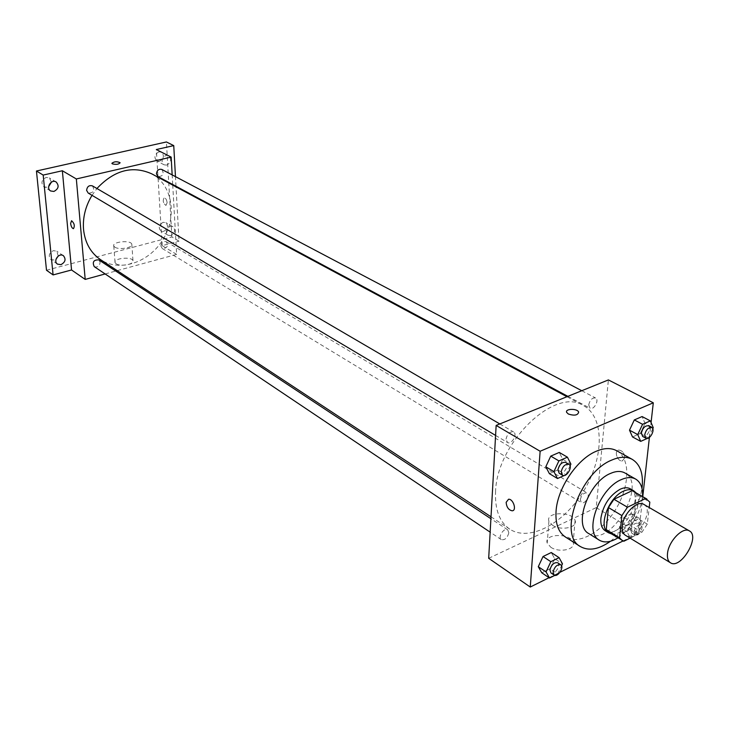 <?xml version="1.0" encoding="UTF-8"?>
<svg xmlns="http://www.w3.org/2000/svg" width="729" height="729" viewBox="0 0 729 729"><rect width="100%" height="100%" fill="white"/><g stroke="black" fill="none" stroke-linecap="round" stroke-linejoin="round"><path stroke-width="0.55" stroke-dasharray="3.65 2.73" d="M643.816 504.386C655.198 510.09 635.843 542.558 625.409 535.268M630.102 538.13L641.866 532.288L647.288 524.115L649.202 507.521M633.364 491.237L636.335 494.317L649.821 502.117M608.87 532.334L610.528 533.09L628.553 524.279L633.929 516.187L636.335 494.317M611.339 533.856C625.464 537.419 645.739 503.411 635.879 492.686M630.303 488.813C646.085 496.722 619.741 540.909 605.28 530.794M628.553 524.279L641.866 532.288M610.528 533.09L623.814 541.255M633.929 516.187L647.288 524.115M617.891 537.884C632.025 527.623 640.244 513.845 642.541 496.531M588.813 533.601C609.982 548.472 648.09 484.539 624.935 472.984M610.474 541.264C627.605 527.596 638.112 509.972 641.985 488.403M616.734 450.75C630.576 458.331 629.911 485.796 616.069 508.778C602.446 531.878 578.598 545.538 565.349 536.963M647.325 438.411L648.455 437.91L640.244 433.518L632.508 436.935L640.244 433.518L645.028 423.376L642.094 416.56L645.028 423.376L653.266 427.713M634.412 519.795L631.533 513.708L623.978 517.362L619.349 527.149L622.302 533.191L629.81 529.491L634.412 519.795L631.533 513.708L623.978 517.362L619.349 527.149L622.302 533.191L629.81 529.491L634.412 519.795L642.304 524.506L639.451 518.401L631.888 522.101L627.222 531.933L630.157 537.984L637.675 534.248L642.304 524.506M623.049 540.973L638.65 533.227L642.759 496.649M649.402 437.436L651.07 422.556M549.055 577.705L560.018 572.265M564.255 475.499L565.968 474.734L557.858 469.923L549.402 473.668L557.858 469.923L562.77 459.361L559.261 452.436L562.77 459.361L570.907 464.109M554.906 575.354L557.731 573.951L549.976 568.766L541.784 572.794L549.976 568.766L554.696 558.687L551.27 552.536L554.696 558.687L562.487 563.818M495.547 492.093C496.485 442.868 554.969 386.58 583.364 405.534C604.514 416.806 604.213 456.91 584.339 489.861C564.811 523.012 529.682 542.358 509.708 529.117C499.593 522.119 494.882 509.771 495.547 492.093M488.685 558.305L596.222 507.621L608.387 379.927M580.275 499.638C581.587 494.745 583.874 492.522 587.137 492.968C590.827 494.863 584.758 504.978 581.35 502.6L580.275 499.638M588.722 404.823C589.971 399.866 592.258 397.587 595.584 397.998C599.648 399.82 593.807 410.564 590.025 408.231L588.722 404.823M506.044 439.086C507.348 433.764 509.863 431.395 513.59 431.987C517.918 434.192 511.43 445.173 507.411 442.448L506.044 439.086M508.824 532.726L507.703 529.801C504.122 527.085 497.406 537.373 501.288 539.624C504.924 540.271 507.43 537.966 508.824 532.726M596.222 507.621L638.65 533.227M550.778 547.224C559.143 553.174 576.11 549.502 573.185 542.44C570.661 532.79 543.524 533.455 547.215 543.087L550.778 547.224M624.817 457.894C624.525 453.283 622.539 450.668 618.875 450.057C613.718 450.285 617.235 461.694 622.238 460.956L624.817 457.894C624.516 453.283 622.539 450.668 618.875 450.057C613.709 450.285 617.235 461.694 622.238 460.956L624.817 457.894M552.527 525.263C560.975 531.113 578.079 527.504 575.108 520.552C572.538 511.056 545.183 511.712 548.919 521.189L552.527 525.263M568.347 414.017L566.652 412.368M92.018 195.336L96.93 188.51M151.678 173.812C172.308 184.765 177.384 215.775 163.351 238.93C149.655 262.294 119.966 272.573 100.52 259.642M94.241 266.641C97.568 267.634 99.545 266.185 100.155 262.312L98.807 259.898M161.82 169.447C164.408 173.885 163.15 176.272 158.065 176.628M92.446 185.895C95.016 190.633 93.604 193.03 88.218 193.076M160.881 246.028C161.455 242.383 163.269 240.944 166.33 241.718C168.517 246.11 167.16 248.361 162.248 248.489L160.881 246.028M105.14 273.949L115.711 271.06M117.232 270.641L176.637 254.385L172.737 185.12M172.7 184.473L172.162 174.896M46.501 270.24L171.88 236.952L179.024 241.153L176.026 186.888M176.637 254.385L162.193 245.664L179.024 241.153M116.102 263.78C120.331 266.905 134.655 264.299 132.988 260.727C131.985 256.298 113.223 258.203 115.054 262.577L116.102 263.78M162.193 245.664L156.325 149.536M167.123 202.735C166.713 199.792 165.765 198.133 164.262 197.759C162.476 200.475 163.041 203.045 165.957 205.46L167.123 202.735C166.713 199.792 165.756 198.133 164.262 197.759C162.476 200.484 163.041 203.045 165.957 205.46L167.114 202.735M114.827 247.149C119.064 250.211 133.471 247.66 131.803 244.169C130.801 239.823 111.938 241.7 113.77 245.974L114.827 247.149M120.103 162.831C118.599 164.408 116.029 164.763 112.394 163.879L111.892 163.287M166.713 165.109L164.153 164.818C159.305 162.576 164.025 153.19 168.672 155.842C171.871 159.359 171.215 162.449 166.713 165.109M170.796 235.567L168.044 235.248C163.524 232.861 168.672 224.013 172.973 226.783C175.78 230.118 175.051 233.043 170.796 235.567M175.99 186.241L175.461 176.637M171.88 236.952L166.412 141.964M163.123 222.327C158.886 224.805 158.157 227.712 160.936 231.047L163.67 231.385C167.916 228.879 168.627 225.972 165.829 222.646L163.123 222.327M58.265 256.034L56.753 251.177L53.363 250.658C48.961 253.045 48.123 255.997 50.857 259.515L54.292 260.053L56.005 259.242M51.413 182.15L49.362 177.903L46.173 177.429C41.489 179.954 40.733 183.079 43.895 186.806L47.139 187.298L48.624 186.697M158.886 151.842C154.402 154.466 153.746 157.528 156.899 161.036L159.451 161.337C163.934 158.694 164.572 155.623 161.382 152.124L158.886 151.842M557.731 573.951L561.549 565.822M557.603 562.742C561.467 564.948 554.505 575.655 550.978 572.948M549.976 568.766L554.696 558.687M630.785 530.183C632.207 525.153 634.54 522.83 637.784 523.203C641.42 525.062 635.132 535.533 631.788 533.191L630.785 530.183M631.533 513.708L639.451 518.401M623.978 517.362L631.888 522.101M619.349 527.149L627.222 531.933M622.302 533.191L630.157 537.984M629.81 529.491L637.675 534.248M633.966 532.106C635.396 527.067 637.729 524.734 640.964 525.108C644.6 526.958 638.303 537.455 634.959 535.113L633.966 532.106M565.968 474.734L570.078 465.904M565.64 462.414C569.932 464.573 563.189 475.982 559.225 473.276M557.858 469.923L562.77 459.361M648.455 437.91L652.756 428.798M648.409 425.827C652.419 427.613 646.341 438.749 642.623 436.425M640.244 433.518L645.028 423.376M548.919 521.189L547.215 543.087M575.108 520.552L573.185 542.44M491.018 516.806L509.708 529.117M566.952 396.722L583.364 405.534M507.703 529.801L490.909 518.72M501.288 539.624L490.152 532.152M567.873 396.348L590.025 408.231M581.769 390.717L595.584 397.998M495.583 435.413L507.411 442.448M499.812 423.941L513.59 431.987M162.248 248.489L581.35 502.6M166.33 241.718L587.137 492.968M113.77 245.974L115.054 262.577M131.803 244.169L132.988 260.727M168.672 155.842L161.382 152.124M164.153 164.818L156.899 161.036M56.142 181.995L49.362 177.903M50.638 190.971L43.895 186.806M63.423 255.724L56.753 251.177M57.491 264.126L50.857 259.515M172.973 226.783L165.829 222.646M168.044 235.248L160.936 231.047M631.788 533.191L634.959 535.113M637.784 523.203L640.964 525.108"/><path stroke-width="1.09" d="M667.518 553.366C668.63 541.064 683.027 526.374 689.415 530.912C700.596 536.489 680.658 569.941 670.434 562.752C667.992 561.139 667.026 558.004 667.518 553.366M670.434 562.752L625.409 535.268C622.921 533.628 621.883 530.53 622.284 525.983C623.131 513.918 637.301 499.802 643.816 504.386L689.415 530.912M608.451 507.548L613.964 499.265L632.18 490.681L645.694 498.481L627.45 507.229L621.892 515.585L608.451 507.548L606.246 529.637L608.87 532.334L623.814 541.255L630.102 538.13M649.202 507.521L649.821 502.117L645.694 498.481M621.892 515.585L619.55 537.811L622.156 540.508M613.964 499.265L627.45 507.229M606.246 529.637L619.55 537.811M632.18 490.681L646.878 499.028M635.879 492.686L633.647 490.735C630.877 489.205 627.496 489.341 623.514 491.155C608.332 497.433 597.671 527.45 608.569 532.817L611.339 533.856M608.569 532.817L605.28 530.794C601.872 528.525 600.404 524.306 600.896 518.137C603.202 505.015 609.626 495.374 620.179 489.214C624.152 487.409 627.532 487.273 630.303 488.813L633.647 490.735M642.541 496.531C642.978 488.011 640.709 482.206 635.734 479.117C631.742 476.93 626.885 477.121 621.163 479.691C599.065 488.649 583.528 532.343 599.338 540.18C604.414 543.087 610.601 542.321 617.891 537.884M635.734 479.117L624.935 472.984C620.935 470.797 616.069 470.961 610.364 473.486C588.294 482.306 572.958 525.718 588.813 533.601L599.338 540.18M641.985 488.403C643.643 474.16 640.417 464.491 632.316 459.407C626.639 456.354 619.768 456.591 611.686 460.108C579.929 472.547 557.712 535.177 580.375 546.55C588.704 551.261 598.737 549.493 610.474 541.264M580.375 546.55L565.349 536.963C558.378 532.234 555.279 523.632 556.054 511.157C557.43 488.302 576.958 459.197 596.103 451.315C604.159 447.87 611.039 447.688 616.734 450.75L632.316 459.407M652.756 428.798L653.266 427.713L650.359 420.888L642.094 416.56L634.312 419.931L629.501 430.174L632.508 436.935L640.709 441.364L647.325 438.411M642.759 496.649L649.402 437.436M651.07 422.556L653.293 402.809L540.134 451.251L530.256 587.036L549.055 577.705M560.018 572.265L623.049 540.973M570.078 465.904L570.907 464.109L567.417 457.165L559.261 452.436L550.75 456.117L545.802 466.788L549.402 473.668L557.494 478.516L564.255 475.499M561.549 565.822L562.487 563.818L559.088 557.658L551.27 552.536L543.041 556.519L538.275 566.697L541.784 572.794L549.538 578.024L554.906 575.354M653.293 402.809L608.387 379.927L496.148 425.426L540.134 451.251M568.347 414.017L566.652 412.368C564.875 408.568 577.45 408.295 578.662 412.113C577.869 415.311 574.425 415.949 568.347 414.017C574.425 415.949 577.869 415.311 578.662 412.113L578.662 412.113C577.441 408.295 564.875 408.568 566.652 412.377M496.148 425.426L488.685 558.305L530.256 587.036M506.145 502.354L508.532 499.247C513.307 498.682 517.071 510.801 512.113 510.792C508.578 509.99 506.591 507.174 506.145 502.354L508.532 499.247C513.307 498.682 517.071 510.801 512.123 510.792C508.578 509.99 506.591 507.174 506.145 502.354M491.018 516.806L100.52 259.642C90.651 252.881 84.992 242.784 83.534 229.362C82.65 217.57 85.475 206.225 92.018 195.336M96.93 188.51C114.243 170.167 132.496 165.264 151.678 173.812L566.952 396.722M490.909 518.72L98.807 259.898C93.658 259.734 92.136 261.984 94.241 266.641L490.152 532.152M567.873 396.348L158.065 176.628L156.443 173.876C156.945 170.24 158.74 168.763 161.82 169.447L581.769 390.717M495.583 435.413L88.218 193.076L86.614 190.378C87.143 186.506 89.093 185.011 92.446 185.895L499.812 423.941M172.162 174.896L171.16 157.1L76.335 178.96L85.202 279.407L105.14 273.949M115.711 271.06L117.232 270.641M172.737 185.12L172.7 184.473M76.335 178.96L62.357 170.75L43.184 175.078L36.45 171.005L166.412 141.964L173.748 145.609L156.325 149.536L171.16 157.1M112.394 163.879L111.92 163.414C114.016 161.501 116.731 161.255 120.075 162.704C118.836 164.371 116.275 164.763 112.394 163.879M36.45 171.005L46.501 270.24L53.089 274.924L71.551 269.976L85.202 279.407M62.357 170.75L71.551 269.976M70.613 223.484L71.579 220.705C74.358 223.284 74.987 225.944 73.447 228.687C72.053 228.259 71.105 226.528 70.613 223.484L71.579 220.705C74.367 223.284 74.987 225.944 73.447 228.687C72.053 228.259 71.114 226.528 70.622 223.484M111.892 163.287C114.262 161.474 116.995 161.273 120.075 162.704L120.103 162.831M176.026 186.888L175.99 186.241M175.461 176.637L173.748 145.609M53.891 191.454L50.638 190.971C45.49 188.091 51.24 178.733 56.142 181.995C59.35 185.731 58.602 188.884 53.891 191.454M60.926 264.654L57.491 264.126C52.743 261.137 58.94 252.362 63.423 255.724C66.193 259.242 65.364 262.221 60.926 264.654M43.184 175.078L53.089 274.924M56.005 259.242L58.265 256.034M48.624 186.697L51.413 182.15M559.088 557.658L550.842 561.685L546.048 571.919L549.538 578.024M554.104 575.044L550.978 572.948L549.93 570.005C551.425 564.611 553.985 562.187 557.603 562.742L560.747 564.82C564.611 567.016 557.63 577.751 554.104 575.044L553.065 572.101C554.569 566.697 557.129 564.264 560.747 564.82M551.27 552.536L543.041 556.519L550.842 561.685M543.041 556.519L538.275 566.697L546.048 571.919M538.275 566.697L541.784 572.794M567.417 457.165L558.897 460.901L553.912 471.627L557.494 478.516M562.496 475.217L559.225 473.276L557.922 469.85C559.353 464.364 561.922 461.876 565.64 462.414L568.93 464.327C573.213 466.487 566.46 477.923 562.496 475.217L561.202 471.791C562.633 466.287 565.212 463.799 568.93 464.327M559.261 452.436L550.75 456.117L558.897 460.901M550.75 456.117L545.802 466.788L553.912 471.627M545.802 466.788L549.402 473.668M650.359 420.888L642.568 424.296L637.729 434.584L640.709 441.364M645.94 438.202L642.623 436.425L641.392 432.962C642.759 427.859 645.101 425.472 648.409 425.827L651.735 427.577C655.736 429.372 649.648 440.516 645.94 438.202L644.709 434.739C646.085 429.618 648.427 427.23 651.735 427.577M642.094 416.56L634.312 419.931L642.568 424.296M634.312 419.931L629.501 430.174L637.729 434.584M629.501 430.174L632.508 436.935"/></g></svg>
